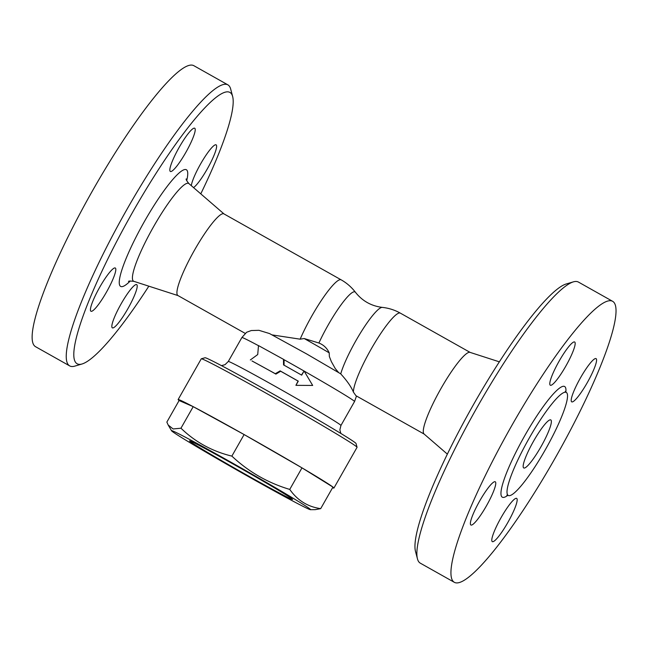 <?xml version="1.0" encoding="UTF-8"?>
<svg xmlns="http://www.w3.org/2000/svg" width="648" height="648" viewBox="0 0 648 648"><rect width="100%" height="100%" fill="white"/><g stroke="black" fill="none" stroke-linecap="round" stroke-linejoin="round"><path stroke-width="0.97" d="M357.064 447.266L356.027 443.507A86.832 2.122 -150.4 0 0 281.572 398.828A86.832 2.122 -150.4 0 0 205.068 357.753L201.317 358.79A89.586 2.187 29.6 0 1 280.244 401.169A89.586 2.187 29.6 0 1 357.064 447.266A89.586 2.187 29.6 0 1 357.056 447.323L333.914 488.057A89.586 2.187 29.6 0 1 332.57 487.725M295.917 385.341L298.064 381.089A64.776 1.58 -150.4 0 0 280.649 371.239L275.91 374.115A64.776 1.58 -150.4 0 0 251.959 360.936L275.311 373.702L280.147 370.883L298.299 381.154L295.917 385.341L312.676 385.439L304.082 370.972L301.701 375.16L283.549 364.889L283.476 359.324L258.503 345.587L257.718 354.553L250.339 359.964M179.099 400.529L166.86 422.083L168.172 425.007L173.113 428.96L180.962 428.215C195.323 442.098 212.293 451.397 231.863 456.111C248.549 471.801 267.843 482.906 289.745 489.418C297.456 500.41 307.776 506.817 320.695 508.64L332.942 487.077L301.984 467.864L244.11 434.557L193.209 406.661L179.099 400.529A89.586 2.187 29.6 0 1 179.034 400.488A89.586 2.187 29.6 0 1 178.127 399.557L201.261 358.822A89.586 2.187 29.6 0 1 201.317 358.79M178.127 399.557A89.586 2.187 29.6 0 1 257.102 441.904A89.586 2.187 29.6 0 1 333.914 488.057M320.695 508.64L315.244 509.652L310.449 509.684A79.939 1.952 -150.4 0 0 309.744 508.81A79.939 1.952 -150.4 0 0 234.722 464.333A79.939 1.952 -150.4 0 0 171.558 430.782A79.939 1.952 -150.4 0 0 240.084 471.857A79.939 1.952 -150.4 0 0 310.449 509.684M193.209 406.661L180.962 428.215M244.11 434.557L231.863 456.111M301.984 467.864L289.745 489.418M291.981 498.814A59.268 1.45 29.6 0 1 292.58 499.397A59.268 1.45 29.6 0 1 240.335 471.42A59.268 1.45 29.6 0 1 189.548 440.867A59.268 1.45 29.6 0 1 238.075 466.811A59.268 1.45 29.6 0 1 291.981 498.814M284.051 365.253L284.075 359.737L283.476 359.324M275.91 374.115L275.311 373.702M280.649 371.239L280.147 370.883M301.498 375.046L304.082 370.972M339.536 373.151L340.735 373.88C347.053 380.805 351.281 386.88 353.411 392.105L355.938 395.693L424.165 434.079M340.856 433.455L339.86 429.859L340.929 425.485A64.776 1.58 -150.4 0 0 272.824 385.017A64.776 1.58 -150.4 0 0 228.282 361.487L241.89 337.527L246.605 332.27L251.294 330.545L258.949 330.318L269.528 333.558L306.69 353.962L340.168 373.507M272.144 334.911L300.154 339.179L304.163 338.523L318.897 343.019C323.611 344.882 327.054 348.154 329.216 352.852L329.354 356.505L331.339 361.576L335.267 368.582L338.677 372.6M318.897 343.019A43.141 7.193 119.4 0 1 340.484 305.621A43.141 7.193 119.4 0 1 355.436 292.272L355.436 292.272A46.859 46.859 0 0 0 341.132 279.823L223.884 213.856A46.859 7.817 119.4 0 0 194.092 250.865A46.859 7.817 119.4 0 0 177.925 295.537L245.211 333.396M355.436 292.272C362.321 300.98 371.272 306.018 382.296 307.387L382.296 307.387A43.141 7.193 119.4 0 0 361.252 331.711A43.141 7.193 119.4 0 0 340.735 373.88M304.163 338.523A40.581 0.988 29.6 0 1 329.216 352.852M148.838 286.173A155.747 25.969 -60.6 0 1 82.085 363.974A155.747 25.969 -60.6 0 1 76.618 363.423A155.747 25.969 -60.6 0 1 138.429 202.176A155.747 25.969 -60.6 0 1 232.624 96.414A155.747 25.969 -60.6 0 1 200.775 193.857M106.426 292.191A24.81 4.139 -60.6 0 1 90.955 311.251A24.81 4.139 -60.6 0 1 99.508 287.607A24.81 4.139 -60.6 0 1 115.287 268.005A24.81 4.139 -60.6 0 1 106.426 292.191M170.278 171.412A24.81 4.139 -60.6 0 1 179.067 147.558A24.81 4.139 -60.6 0 1 194.692 128.223A24.81 4.139 -60.6 0 1 186.138 151.867A24.81 4.139 -60.6 0 1 170.359 171.469A24.81 4.139 -60.6 0 1 170.278 171.412M191.314 185.668A24.81 4.139 -60.6 0 1 200.629 163.895A24.81 4.139 -60.6 0 1 216.092 144.836A24.81 4.139 -60.6 0 1 209.45 164.973A24.81 4.139 -60.6 0 1 193.541 187.604M136.777 284.675A24.81 4.139 -60.6 0 1 127.98 308.529A24.81 4.139 -60.6 0 1 112.363 327.864A24.81 4.139 -60.6 0 1 120.917 304.22A24.81 4.139 -60.6 0 1 136.688 284.618A24.81 4.139 -60.6 0 1 136.777 284.675M232.624 96.414L230.68 89.084A161.255 26.884 119.4 0 0 227.861 84.831A161.255 26.884 119.4 0 0 126.336 210.454A161.255 26.884 119.4 0 0 69.158 365.545A161.255 26.884 119.4 0 0 69.717 365.918A161.255 26.884 119.4 0 0 74.82 366.12L82.085 363.974M227.861 84.831L193.752 65.642A161.255 26.884 119.4 0 0 92.227 191.265A161.255 26.884 119.4 0 0 35.049 346.356A161.255 26.884 119.4 0 0 35.608 346.729L69.717 365.918M499.325 361.827L469.994 352.358A46.859 7.817 119.4 0 0 440.446 389.472A46.859 7.817 119.4 0 0 424.059 433.99L447.379 454.143M573.342 281.872L566.077 284.018A155.747 25.969 119.4 0 0 472.003 407.228A155.747 25.969 119.4 0 0 415.538 551.586L417.474 558.908A161.255 26.884 -60.6 0 1 475.94 409.439A161.255 26.884 -60.6 0 1 573.342 281.872A161.255 26.884 -60.6 0 1 578.429 282.074M454.41 582.358A161.255 26.884 -60.6 0 1 453.851 581.985A161.255 26.884 -60.6 0 1 511.005 426.943A161.255 26.884 -60.6 0 1 612.538 301.263A161.255 26.884 -60.6 0 1 556.94 454.945A161.255 26.884 -60.6 0 1 454.41 582.358L420.301 563.161A161.255 26.884 -60.6 0 1 419.742 562.796A161.255 26.884 -60.6 0 1 417.474 558.908M492.229 541.574A24.81 4.139 -60.6 0 1 501.026 517.72A24.81 4.139 -60.6 0 1 516.642 498.393A24.81 4.139 -60.6 0 1 508.089 522.037A24.81 4.139 -60.6 0 1 492.318 541.631A24.81 4.139 -60.6 0 1 492.229 541.574M587.185 382.798A24.81 4.139 -60.6 0 1 571.722 401.857A24.81 4.139 -60.6 0 1 580.284 378.205A24.81 4.139 -60.6 0 1 596.055 358.611A24.81 4.139 -60.6 0 1 587.185 382.798M574.736 342.055A24.81 4.139 -60.6 0 1 565.939 365.909A24.81 4.139 -60.6 0 1 550.314 385.236A24.81 4.139 -60.6 0 1 558.876 361.592A24.81 4.139 -60.6 0 1 574.646 341.998A24.81 4.139 -60.6 0 1 574.736 342.055M479.771 500.831A24.81 4.139 -60.6 0 1 495.242 481.772A24.81 4.139 -60.6 0 1 486.68 505.424A24.81 4.139 -60.6 0 1 470.91 525.018A24.81 4.139 -60.6 0 1 479.771 500.831M508.073 495.339A59.13 9.858 119.4 0 0 508.275 495.477A59.13 9.858 119.4 0 0 545.875 448.756A59.13 9.858 119.4 0 0 566.255 392.413A59.13 9.858 119.4 0 0 529.027 438.494A59.13 9.858 119.4 0 0 508.073 495.339M523.657 467.905A27.564 4.593 -60.6 0 1 533.434 441.393A27.564 4.593 -60.6 0 1 550.784 419.92A27.564 4.593 -60.6 0 1 541.274 446.197A27.564 4.593 -60.6 0 1 523.754 467.969A27.564 4.593 -60.6 0 1 523.657 467.905M241.89 337.527A64.776 1.58 29.6 0 1 249.561 340.994A64.776 1.58 29.6 0 1 258.495 345.684M304.155 371.085A64.776 1.58 29.6 0 1 354.545 401.525L340.929 425.485M284.075 359.737A64.776 1.58 29.6 0 1 303.847 370.907M341.132 279.823A46.859 7.817 119.4 0 0 323.303 297.57A46.859 7.817 119.4 0 0 300.154 339.179M178.038 295.601L133.917 281.362A56.117 9.356 -60.6 0 1 152.863 227.958A56.117 9.356 -60.6 0 1 188.852 183.554A56.117 9.356 -60.6 0 1 188.916 183.603C186.729 180.897 185.822 179.342 186.203 178.929M186.705 180.679A66.93 11.162 119.4 0 0 186.575 169.865A66.93 11.162 119.4 0 0 135.821 237.492A66.93 11.162 119.4 0 0 130.272 280.989M382.296 307.387A46.859 46.859 0 0 1 400.359 313.146A46.859 7.817 119.4 0 0 373.896 344.396A46.859 7.817 119.4 0 0 353.411 392.105M565.858 392.137A63.536 10.595 119.4 0 0 530.582 425.785A63.536 10.595 119.4 0 0 502.103 497.048A63.536 10.595 119.4 0 0 507.83 495.283M221.47 365.634L225.042 364.662L228.282 361.487M171.558 430.782L168.172 425.007M356.489 396.001L354.545 401.525M223.997 213.921L188.916 183.603M128.515 281.467C128.401 280.981 130.199 280.94 133.917 281.362M400.359 313.146L470.124 352.399M612.554 301.271L578.445 282.083M508.275 495.477L506.866 495.177M565.275 391.36L566.263 392.413"/></g></svg>
